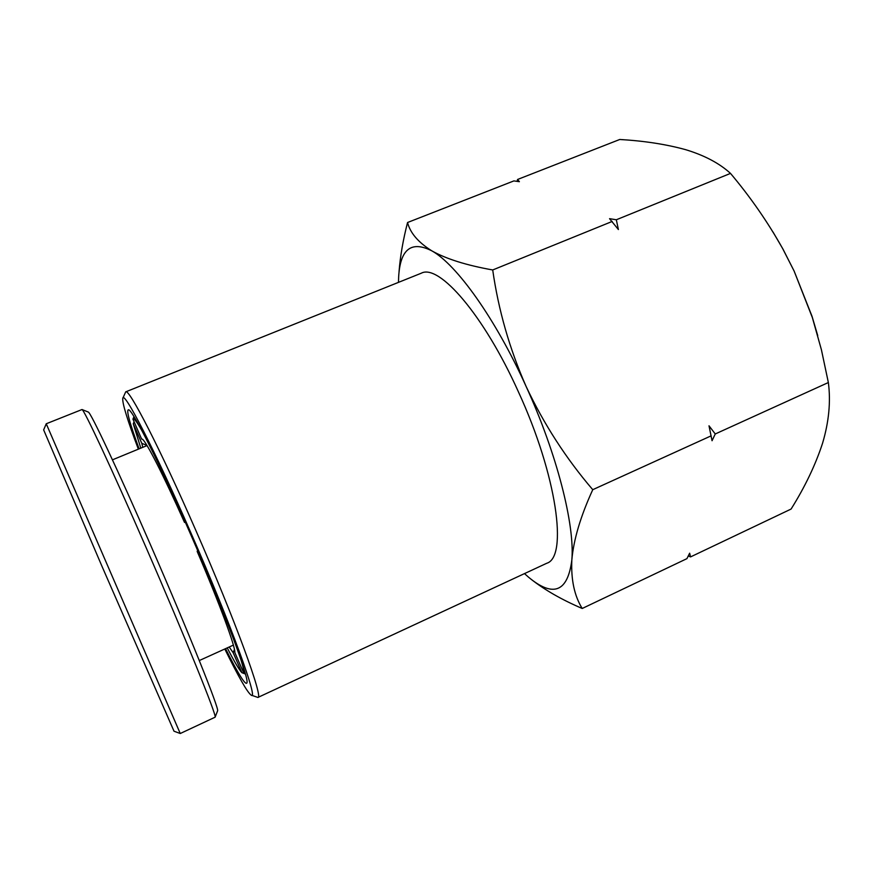 <?xml version="1.0" encoding="UTF-8"?>
<svg xmlns="http://www.w3.org/2000/svg" width="873" height="873" viewBox="0 0 873 873"><rect width="100%" height="100%" fill="white"/><g stroke="black" fill="none" stroke-linecap="round" stroke-linejoin="round"><path stroke-width="1.31" d="M197.604 550.416L197.167 551.409C219.505 603.461 235.655 647.384 234.826 652.557L243.72 672.941L245.28 673.53M142.746 439.523L142.212 439.13C145.562 440.232 163.327 474.825 184.519 522.436L184.836 521.159M184.519 522.436L185.283 522.174M133.984 416.607L132.936 419.127L141.655 439.097M142.801 447.325L141.808 443.353L133.253 423.765L134.093 421.768M141.808 443.353L146.948 445.394M234.444 649.414L233.167 652.709L229.184 647.002M245.422 674.032L241.886 672.69L233.167 652.709M240.675 658.875C243.076 666.677 244.091 671.37 243.72 672.941M132.936 419.127C133.656 417.61 136.69 421.506 142.015 430.826M140.815 448.144L133.253 423.765M241.886 672.69C239.115 669.722 234.226 661.45 227.231 647.897M180.242 733.506L174.011 731.214L102.163 566.73L43.65 429.887L46.247 423.776L180.253 733.516L215.118 717.191C217.246 716.678 184.901 636.559 146.009 547.36C111.831 468.779 84.004 409.339 82.018 409.524L46.247 423.765M217.508 711.026L217.573 710.873C219.745 709.967 188.568 632.085 150.909 545.778C117.811 469.739 90.552 412.045 88.304 412.067L88.151 412.001M139.102 448.853C129.379 422.292 125.908 409.273 128.702 409.775C133.067 410.757 160.403 464.971 190.663 534.407C223.957 610.402 249.634 679.325 246.895 682.992C245.357 685.381 238.242 673.934 225.54 648.661M224.798 648.999C238.515 676.891 247.277 692.256 251.108 695.094C259.172 702.143 231.007 624.391 191.056 533.217C154.565 449.486 123.431 389.293 122.766 398.426C122.209 403.151 127.403 420.066 138.349 449.159M122.875 398.153L125.712 391.857C128.768 387.754 160.239 448.777 195.978 530.729C235.23 620.223 263.788 698.804 257.906 697.44L251.391 695.203M257.906 697.44L546.749 563.26C568.017 557.149 557.007 475.599 518.442 391.901C483.926 314.978 438.944 263.471 421.266 273.216L125.712 391.857M530.719 578.963C544.523 589.853 561.688 599.696 582.215 608.481C574.401 595.877 570.942 579.727 571.837 560.008C573.583 539.776 580.556 516.336 592.756 489.688C566.01 458.445 543.792 424.005 526.07 386.357C509.537 348.774 498.418 309.98 492.71 269.964C466.455 265.294 446.136 258.91 431.764 250.813C418.254 242.378 410.19 232.949 407.56 222.506L513.881 180.907L519.391 181.682L517.58 179.467L517.056 181.344M517.58 179.467L619.754 139.484C644.307 140.913 666.306 144.318 685.741 149.698C704.522 155.405 719.45 163.306 730.505 173.4C750.376 196.992 767.782 222.08 782.71 248.674L794.124 271.067L812.359 317.586L821.428 349.822L828.357 382.538C830.856 401.569 828.924 421.768 822.595 443.124C815.524 464.829 805.026 486.807 791.102 509.046L690.554 556.909L689.648 553.187L686.92 558.644L582.215 608.481M407.56 222.506C403.075 239.9 400.238 256.291 399.048 271.699M609.55 218.676L618.39 229.544L616.327 219.767L609.55 218.676M616.327 219.767L730.505 173.4M492.71 269.964L612.191 221.447M709.007 425.795L712.052 440.734L715.26 433.968L709.007 425.795L709.662 428.796M715.26 433.968L828.357 382.538M592.756 489.688L711.157 435.834M688.262 555.981L690.554 556.909M817.739 335.625L812.032 316.31L794.124 271.067L782.895 248.958L772.998 232M524.477 573.605L528.634 577.271C553.318 597.765 567.723 592.003 571.837 560.008C574.958 525.12 556.93 453.731 526.07 386.357C495.537 318.689 456.579 264.454 431.764 250.813C411.292 240.479 400.26 249.154 398.655 276.828L398.481 282.372M233.375 645.103L199.295 660.555M217.573 710.873L215.118 717.191M147.046 445.579L112.453 459.831M88.304 412.067L82.018 409.524M812.032 316.31L812.359 317.586"/></g></svg>
